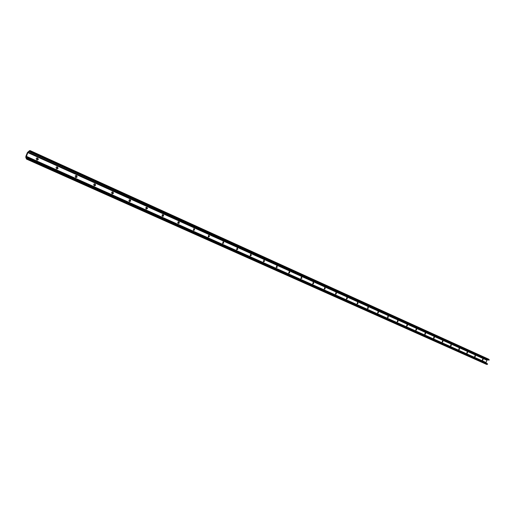 <?xml version="1.0" encoding="UTF-8"?>
<svg xmlns="http://www.w3.org/2000/svg" width="515" height="515" viewBox="0 0 515 515"><rect width="100%" height="100%" fill="white"/><g stroke="black" fill="none" stroke-linecap="round" stroke-linejoin="round"><path stroke-width="0.77" d="M475.017 355.582L474.643 356.702M475.429 356.399L474.701 356.74L475.133 355.588L475.429 356.399M482.703 359.058L482.336 360.159M483.109 359.856L482.394 360.204L482.825 359.058L483.109 359.856M488.651 359.193L489.25 359.914L30.546 151.545L30.07 152.067L29.51 151.339L27.842 152.614L26.265 156.83L26.69 158.221L27.643 157.976L27.63 158.639L26.49 159.09L25.795 157.352L25.93 156.18L27.443 152.485L29.522 150.676L30.089 150.586L30.546 151.545M467.156 352.035L466.783 353.168M467.581 352.859L466.841 353.206L467.279 352.041L467.581 352.859M459.129 348.41L458.749 349.563M459.56 349.247L458.801 349.595L459.245 348.417L459.56 349.247M450.915 344.702L450.535 345.868M451.359 345.552L450.586 345.906L451.031 344.709L451.359 345.552M442.52 340.911L442.134 342.095M442.971 341.773L442.185 342.127L442.636 340.917L442.971 341.773M433.933 337.035L433.54 338.239M434.39 337.911L433.591 338.265L434.048 337.042L434.39 337.911M425.139 333.063L424.753 334.286M425.609 333.958L424.798 334.312L425.255 333.076L425.609 333.958M416.146 329.008L415.76 330.244M416.629 329.909L415.798 330.269L416.262 329.021L416.629 329.909M407.307 324.978L407.436 325.77L406.586 326.124L407.307 324.978L406.953 324.849L406.547 326.111M397.889 320.723L398.018 321.527L397.149 321.888L397.889 320.723L397.522 320.594L397.619 321.386L397.123 321.875M388.239 316.365L387.866 316.236L387.975 317.04L387.467 317.53L387.975 316.249L388.374 317.189L387.486 317.543M377.959 311.768L378.094 312.592L377.572 313.088M378.493 312.734L377.592 313.094L378.081 311.781L378.493 312.734M368.219 307.333L368.367 308.176L367.446 308.536L368.219 307.333L367.819 307.191L367.968 308.034L367.433 308.53M357.828 302.646L357.423 302.498L357.584 303.354L357.043 303.856L357.545 302.517L357.989 303.502L357.043 303.856M346.762 297.689L346.936 298.558L346.383 299.067L346.885 297.702L347.342 298.706L346.376 299.067M335.825 292.752L336.018 293.64L335.452 294.155M336.424 293.788L335.432 294.149L335.947 292.771L336.424 293.788M324.598 287.685L324.811 288.6L324.238 289.115M325.223 288.741L324.205 289.102L324.727 287.705L325.223 288.741M313.081 282.484L313.307 283.417L312.721 283.939M313.719 283.559L312.682 283.92L313.21 282.503L313.719 283.559M301.249 277.147L301.494 278.094L300.895 278.621M301.906 278.242L300.85 278.602L301.384 277.167L301.906 278.242M289.095 271.663L289.366 272.635L288.748 273.162M289.778 272.776L288.69 273.137L289.23 271.682L289.778 272.776M276.607 266.023L276.896 267.021L276.272 267.555M277.308 267.163L276.195 267.523L276.748 266.049L277.308 267.163M263.77 260.23L264.079 261.247L263.442 261.787M264.498 261.388L263.352 261.749L263.912 260.255L264.498 261.388M250.567 254.275L250.902 255.311L250.245 255.858M251.314 255.453L250.148 255.813L250.708 254.294L251.314 255.453M236.984 248.146L237.344 249.202L236.675 249.756M237.756 249.35L236.559 249.704L237.132 248.166L237.756 249.35M223.001 241.831L223.394 242.919L222.705 243.479M223.806 243.061L222.577 243.421L223.156 241.857L223.806 243.061M208.607 235.336L209.026 236.449L208.324 237.016M209.438 236.591L208.176 236.952L208.762 235.361L209.438 236.591M193.782 228.647L194.226 229.787L193.505 230.353M194.638 229.928L193.344 230.282L193.936 228.673L194.638 229.928M178.499 221.753L178.975 222.918L178.235 223.491M179.387 223.059L178.055 223.413L177.83 222.184L178.357 221.765L179.098 221.971L179.387 223.059M162.74 214.639L163.255 215.837L162.495 216.416M163.667 215.978L162.296 216.326L162.058 215.077L162.598 214.652L163.358 214.871L163.667 215.978M146.492 207.307L147.033 208.536L146.26 209.116M147.451 208.672L146.041 209.019L145.784 207.751L146.337 207.32L147.123 207.545L147.451 208.672M129.716 199.736L130.301 200.998L129.503 201.584M130.713 201.133L129.259 201.481L128.995 200.187L129.561 199.749L130.372 199.981L130.713 201.133M112.399 191.921L113.017 193.215L112.199 193.807M113.429 193.35L112.437 193.917L111.935 193.692L111.652 192.372L112.238 191.934L113.075 192.172L113.429 193.35M94.509 183.842L95.166 185.175L94.329 185.78M95.578 185.31L94.56 185.876L94.039 185.651L93.736 184.306L94.335 183.855L95.204 184.106L95.578 185.31M76.014 175.499L76.716 176.864L75.853 177.475M77.121 176.999L76.085 177.572L75.538 177.334L75.222 175.963L75.834 175.512L76.735 175.77L77.121 176.999M56.888 166.866L57.635 168.27L56.747 168.888M58.041 168.399L56.972 168.984L56.405 168.733L56.071 167.336L56.695 166.879L57.635 167.15L58.041 168.399M37.093 157.931L37.891 159.38L36.977 159.998M38.29 159.508L37.196 160.094L36.61 159.837L36.25 158.408L36.893 157.944L37.865 158.227L38.29 159.508M489.25 359.914L488.89 360.191L30.07 152.067M487.917 359.753L486.933 360.249L486.057 362.509L486.327 363.287M27.63 158.639L487.57 364.247L487.493 363.802L27.643 157.976M487.57 364.247L486.591 364.395L26.49 159.09M488.999 359.483L30.359 150.934M29.902 151.519L29.51 151.339M37.865 158.227L37.466 158.099M57.635 167.15L57.229 167.021M76.735 175.77L76.329 175.641M95.204 184.106L94.799 183.977M113.075 192.172L112.663 192.037M130.372 199.981L129.96 199.846M147.123 207.545L146.711 207.403M163.358 214.871L162.946 214.729M179.098 221.971L178.679 221.83M194.361 228.86L193.943 228.718M209.167 235.548L208.755 235.407M223.549 242.037L223.137 241.895M237.512 248.339L237.1 248.198M251.082 254.462L250.67 254.32M264.272 260.416L263.854 260.275M277.096 266.204L276.684 266.062M289.572 271.836L289.16 271.688M301.713 277.315L301.301 277.173M313.532 282.651L313.12 282.503M325.042 287.846L324.63 287.698M336.25 292.906L335.844 292.758M347.181 297.837L346.775 297.689M378.351 311.903L377.965 311.768M416.506 329.13L416.165 329.001M425.499 333.186L425.165 333.063M434.28 337.151L433.952 337.029M487.177 360.004L28.177 152.176M486.933 360.249L27.842 152.614M486.057 362.509L26.329 156.303M486.076 362.85L26.265 156.83M27.012 158.363L26.69 158.221M487.087 364.414L27.044 159.006M488.703 359.206L30.089 150.586"/></g></svg>
